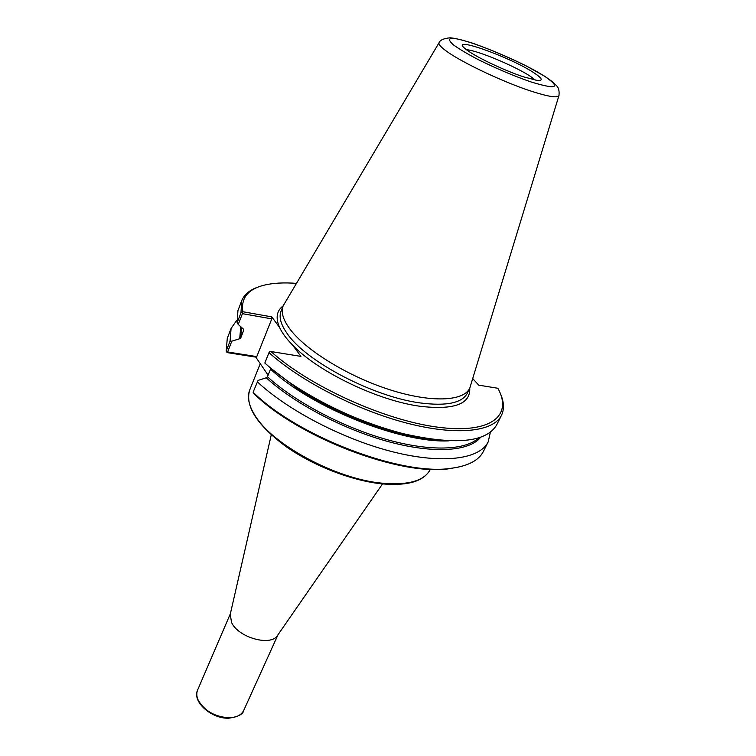 <?xml version="1.0" encoding="UTF-8"?>
<svg xmlns="http://www.w3.org/2000/svg" width="756" height="756" viewBox="0 0 756 756"><rect width="100%" height="100%" fill="white"/><g stroke="black" fill="none" stroke-linecap="round" stroke-linejoin="round"><path stroke-width="1.13" d="M277.679 635.201L277.48 635.494C270.846 646.73 238.131 637.554 231.534 622.424L230.249 614.278M500.377 393.592C504.063 401.899 504.432 409.138 501.493 415.299C493.564 431.685 457.163 436.117 407.229 423.218C357.361 410.357 300.444 381.09 268.994 352.627L269.495 351.682L270.998 351.54L300.935 356.388L292.6 345.095C286.42 338.792 282.073 332.905 279.559 327.433C275.411 317.936 276.611 310.763 283.141 305.896M472.812 378.68L478.746 385.163L497.864 388.263C513.107 415.573 491.079 434.35 437.488 427.14C384.152 420.175 309.015 385.995 270.998 351.54M279.559 327.433L271.773 316.887L242.837 311.727C240.824 297.921 248.091 289.028 264.638 285.05C273.445 282.99 284.01 282.432 296.324 283.368M501.493 415.299L496.758 424.749C486.486 442.496 455.131 445.435 402.712 433.566C364.25 423.388 328.293 407.531 294.849 385.985C283.32 378.397 273.313 370.733 264.827 363.012L268.994 352.627M458.703 467.028L449.725 468.635C401.436 476.592 298.8 437.818 254.025 393.734L253.099 392.203L258.061 380.429L266.282 377.792L267.454 376.762L270.544 369.136L270.374 367.955L297.836 388.886L270.298 367.879M289.075 382.876L288.735 383.689M490.389 432.196L488.187 441.863C479.871 459.034 443.375 464.392 393.781 452.069C344.273 439.794 288.093 410.659 257.286 381.789M488.187 441.863L483.434 451.36C478.945 460.347 468.248 465.979 451.36 468.257C402.485 476.318 298.233 436.845 253.099 392.203M268.106 375.146L255.783 357.115L227.065 352.579L228.199 352.079L226.205 351.086L227.055 352.561M242.837 311.727L241.929 312.606L242.421 313.664L271.791 318.881L256.785 356.605L255.783 357.115M256.785 356.605L228.199 352.079M227.83 351.445L231.79 341.192L230.079 341.041L226.205 351.086M226.195 351.105L227.272 338.376L231.081 328.463L236.732 320.327M271.773 316.887L271.791 318.881M231.79 341.192L239.699 338.735L240.814 337.743L243.687 330.353L243.432 329.125L238.263 324.437L242.421 313.664M241.929 312.606L240.966 312.804L237.091 322.859L238.263 324.437M237.091 322.859L237.942 310.603L241.731 300.727C244.292 294.396 249.886 289.794 258.505 286.921M240.966 312.804L241.731 300.727M230.079 341.041L231.081 328.463M534.709 73.323C542.676 78.737 543.309 81.062 536.618 80.297L523.454 76.81C503.742 70.384 473.417 55.764 465.422 48.904C447.202 34.464 511.803 57.541 534.709 73.323M558.949 95.615L469.778 388.149C463.683 401.493 430.646 402.957 389.151 389.538C347.713 376.204 305.386 350.028 289.803 328.898C282.98 319.59 280.76 311.897 283.16 305.84L439.056 42.733M419.126 437.677L418.701 437.157M382.432 483.216C336.543 479.285 272.207 444.66 254.914 415.337C248.705 405.396 246.966 396.947 249.716 390.001C244.897 405.802 256.577 424.362 284.757 445.653C312.162 465.337 351.351 480.721 381.714 483.84C407.711 486.117 423.861 481.364 430.183 469.589C424.305 480.854 408.391 485.399 382.432 483.216M267.974 375.467L266.414 372.642M278.028 634.7L243.753 710.366C241.419 715.063 236.534 717.538 229.115 717.803C214.695 716.82 204.356 710.857 198.1 699.933C196.541 696.295 196.38 692.997 197.618 690.02L230.391 613.692M469.75 388.206C470.525 404.139 454.006 410.168 420.204 406.293C378.009 400.699 317.86 371.725 292.6 345.095M480.674 437.204C469.816 451.19 434.634 454.035 389.51 441.948C344.443 429.88 294.594 403.751 266.282 377.792M239.699 338.735L240.758 326.696M240.814 337.743L241.362 327.244M478.699 437.847C465.97 450.349 430.514 451.861 386.562 439.51C342.657 427.159 294.944 401.852 267.454 376.762M243.687 330.353L243.508 329.2M449.017 440.833C401.417 443.526 311.689 407.749 270.544 369.136M434.171 439.623C423.247 438.66 411.377 436.552 398.554 433.301C362.634 423.814 329.068 409.005 297.836 388.886L294.849 385.985M466.471 49.726C476.96 50.142 516.272 66.623 530.844 76.668L535.305 80.079M545.709 77.027C561.217 87.979 556.35 89.624 531.099 81.969C514.014 76.054 496.371 68.588 478.189 59.582C467.501 53.969 459.261 49.074 453.458 44.897C449.47 41.4 448.61 39.246 450.878 38.424C462.077 36.742 522.122 61.293 545.709 77.027M559.005 95.426C557.985 98.167 549.045 96.862 532.205 91.504C504.724 82.725 462.455 62.833 446.862 51.455C440.72 47.052 438.149 44.084 439.16 42.563C440.143 40.002 443.81 38.414 450.16 37.8C454.706 38.14 462.36 39.983 473.143 43.328C490.427 49.565 507.938 56.993 525.666 65.611L544.811 76.328L552.504 81.752L556.728 85.891C558.656 87.828 559.421 91.003 559.005 95.426M469.778 388.149L467.359 393.158C462.133 403.061 446.38 406.322 420.09 402.92C373.587 396.834 306.605 361.746 287.649 334.218C280.854 324.863 278.671 317.123 281.09 311L283.16 305.84M260.262 363.655L249.716 390.001M277.48 635.494L382.517 483.925M230.174 614.628L271.272 434.861M243.753 710.366C243.177 714.203 238.159 716.811 228.709 718.2C211.472 718.947 191.844 701.577 197.618 690.02M449.725 468.635L451.36 468.257M434.313 439.633C423.379 438.688 411.462 436.571 398.554 433.301L402.712 433.566"/></g></svg>
